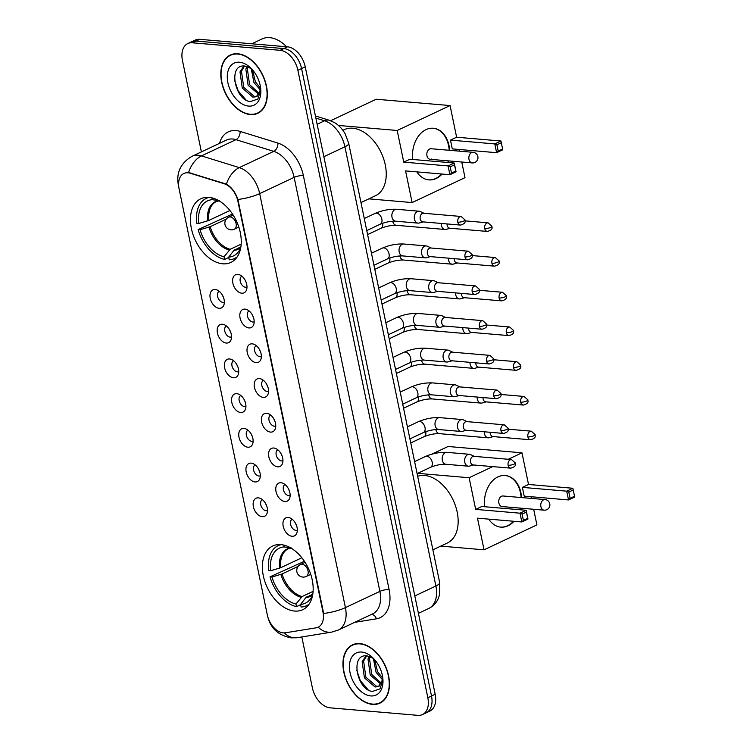 <?xml version="1.0" encoding="UTF-8"?>
<svg xmlns="http://www.w3.org/2000/svg" width="753" height="753" viewBox="0 0 753 753"><rect width="100%" height="100%" fill="white"/><g stroke="black" fill="none" stroke-linecap="round" stroke-linejoin="round"><path stroke-width="1.13" d="M222.728 263.804A35.212 22.684 -115.2 0 0 230.87 262.439A35.212 22.684 -115.2 0 0 238.71 226.738A35.212 22.684 -115.2 0 0 208.976 197.361A35.212 22.684 -115.2 0 0 200.835 198.736A35.212 22.684 -115.2 0 0 192.994 234.437A35.212 22.684 -115.2 0 0 222.728 263.804M294.649 611.06A35.212 22.684 -115.2 0 0 302.781 609.685A35.212 22.684 -115.2 0 0 310.622 573.984A35.212 22.684 -115.2 0 0 280.888 544.617A35.212 22.684 -115.2 0 0 272.746 545.991A35.212 22.684 -115.2 0 0 264.905 581.683A35.212 22.684 -115.2 0 0 294.649 611.06M288.192 517.471A9.968 6.419 64.8 0 1 289.406 517.716A9.968 6.419 64.8 0 1 296.738 533.275A9.968 6.419 64.8 0 1 292.089 536.277A9.968 6.419 64.8 0 1 283.213 526.281A9.968 6.419 64.8 0 1 288.192 517.471M292.239 519.278A5.977 3.85 -115.2 0 0 292.183 519.297A5.977 3.85 -115.2 0 0 290.856 525.359A5.977 3.85 -115.2 0 0 295.901 530.347A5.977 3.85 -115.2 0 0 297.284 530.121A5.977 3.85 -115.2 0 0 297.331 530.093M281.001 482.748A9.968 6.419 64.8 0 1 282.215 482.993A9.968 6.419 64.8 0 1 289.547 498.542A9.968 6.419 64.8 0 1 284.898 501.554A9.968 6.419 64.8 0 1 276.022 491.558A9.968 6.419 64.8 0 1 281.001 482.748M285.048 484.555A5.977 3.85 -115.2 0 0 284.992 484.574A5.977 3.85 -115.2 0 0 283.665 490.636A5.977 3.85 -115.2 0 0 288.71 495.625A5.977 3.85 -115.2 0 0 290.093 495.389A5.977 3.85 -115.2 0 0 290.14 495.37M273.81 448.026A9.968 6.419 64.8 0 1 275.024 448.261A9.968 6.419 64.8 0 1 282.356 463.82A9.968 6.419 64.8 0 1 277.706 466.832A9.968 6.419 64.8 0 1 268.83 456.836A9.968 6.419 64.8 0 1 273.81 448.026M277.857 449.823A5.977 3.85 -115.2 0 0 277.801 449.852A5.977 3.85 -115.2 0 0 276.473 455.913A5.977 3.85 -115.2 0 0 281.518 460.902A5.977 3.85 -115.2 0 0 282.902 460.667A5.977 3.85 -115.2 0 0 282.949 460.648M266.618 413.303A9.968 6.419 64.8 0 1 267.833 413.538A9.968 6.419 64.8 0 1 275.165 429.097A9.968 6.419 64.8 0 1 270.515 432.1A9.968 6.419 64.8 0 1 261.639 422.104A9.968 6.419 64.8 0 1 266.618 413.303M270.666 415.101A5.977 3.85 -115.2 0 0 270.609 415.129A5.977 3.85 -115.2 0 0 269.282 421.191A5.977 3.85 -115.2 0 0 274.327 426.179A5.977 3.85 -115.2 0 0 275.711 425.944A5.977 3.85 -115.2 0 0 275.758 425.916M259.427 378.571A9.968 6.419 64.8 0 1 260.642 378.815A9.968 6.419 64.8 0 1 267.974 394.374A9.968 6.419 64.8 0 1 263.324 397.377A9.968 6.419 64.8 0 1 254.448 387.381A9.968 6.419 64.8 0 1 259.427 378.571M263.475 380.378A5.977 3.85 -115.2 0 0 263.418 380.397A5.977 3.85 -115.2 0 0 262.091 386.458A5.977 3.85 -115.2 0 0 267.136 391.447A5.977 3.85 -115.2 0 0 268.52 391.221A5.977 3.85 -115.2 0 0 268.567 391.193M252.236 343.848A9.968 6.419 64.8 0 1 253.45 344.093A9.968 6.419 64.8 0 1 260.783 359.642A9.968 6.419 64.8 0 1 256.133 362.654A9.968 6.419 64.8 0 1 247.257 352.658A9.968 6.419 64.8 0 1 252.236 343.848M256.284 345.655A5.977 3.85 -115.2 0 0 256.227 345.674A5.977 3.85 -115.2 0 0 254.9 351.736A5.977 3.85 -115.2 0 0 259.945 356.724A5.977 3.85 -115.2 0 0 261.329 356.489A5.977 3.85 -115.2 0 0 261.376 356.47M245.045 309.125A9.968 6.419 64.8 0 1 246.259 309.361A9.968 6.419 64.8 0 1 253.592 324.92A9.968 6.419 64.8 0 1 248.942 327.931A9.968 6.419 64.8 0 1 240.066 317.935A9.968 6.419 64.8 0 1 245.045 309.125M249.092 310.923A5.977 3.85 -115.2 0 0 249.036 310.951A5.977 3.85 -115.2 0 0 247.709 317.013A5.977 3.85 -115.2 0 0 252.754 322.002A5.977 3.85 -115.2 0 0 254.138 321.766A5.977 3.85 -115.2 0 0 254.185 321.747M237.854 274.393A9.968 6.419 64.8 0 1 239.068 274.638A9.968 6.419 64.8 0 1 246.4 290.197A9.968 6.419 64.8 0 1 241.751 293.199A9.968 6.419 64.8 0 1 232.875 283.203A9.968 6.419 64.8 0 1 237.854 274.393M241.901 276.2A5.977 3.85 -115.2 0 0 241.845 276.229A5.977 3.85 -115.2 0 0 240.518 282.29A5.977 3.85 -115.2 0 0 245.563 287.269A5.977 3.85 -115.2 0 0 246.946 287.044A5.977 3.85 -115.2 0 0 246.993 287.015M258.364 497.865A9.968 6.419 64.8 0 1 259.578 498.11A9.968 6.419 64.8 0 1 266.92 513.668A9.968 6.419 64.8 0 1 262.26 516.671A9.968 6.419 64.8 0 1 253.385 506.675A9.968 6.419 64.8 0 1 258.364 497.865M262.411 499.672A5.977 3.85 -115.2 0 0 262.364 499.691A5.977 3.85 -115.2 0 0 261.027 505.752A5.977 3.85 -115.2 0 0 266.082 510.741A5.977 3.85 -115.2 0 0 267.456 510.506A5.977 3.85 -115.2 0 0 267.513 510.487M251.173 463.142A9.968 6.419 64.8 0 1 252.387 463.377A9.968 6.419 64.8 0 1 259.719 478.936A9.968 6.419 64.8 0 1 255.069 481.948A9.968 6.419 64.8 0 1 246.193 471.952A9.968 6.419 64.8 0 1 251.173 463.142M255.22 464.949A5.977 3.85 -115.2 0 0 255.173 464.968A5.977 3.85 -115.2 0 0 253.836 471.03A5.977 3.85 -115.2 0 0 258.891 476.018A5.977 3.85 -115.2 0 0 260.265 475.783A5.977 3.85 -115.2 0 0 260.322 475.764M243.981 428.419A9.968 6.419 64.8 0 1 245.196 428.655A9.968 6.419 64.8 0 1 252.528 444.214A9.968 6.419 64.8 0 1 247.878 447.216A9.968 6.419 64.8 0 1 239.002 437.229A9.968 6.419 64.8 0 1 243.981 428.419M248.029 430.217A5.977 3.85 -115.2 0 0 247.982 430.245A5.977 3.85 -115.2 0 0 246.645 436.307A5.977 3.85 -115.2 0 0 251.7 441.296A5.977 3.85 -115.2 0 0 253.074 441.06A5.977 3.85 -115.2 0 0 253.13 441.032M236.79 393.687A9.968 6.419 64.8 0 1 238.004 393.932A9.968 6.419 64.8 0 1 245.337 409.491A9.968 6.419 64.8 0 1 240.687 412.493A9.968 6.419 64.8 0 1 231.811 402.497A9.968 6.419 64.8 0 1 236.79 393.687M240.838 395.494A5.977 3.85 -115.2 0 0 240.791 395.513A5.977 3.85 -115.2 0 0 239.454 401.575A5.977 3.85 -115.2 0 0 244.509 406.564A5.977 3.85 -115.2 0 0 245.883 406.338A5.977 3.85 -115.2 0 0 245.939 406.309M229.599 358.965A9.968 6.419 64.8 0 1 230.813 359.209A9.968 6.419 64.8 0 1 238.146 374.768A9.968 6.419 64.8 0 1 233.496 377.771A9.968 6.419 64.8 0 1 224.62 367.775A9.968 6.419 64.8 0 1 229.599 358.965M233.646 360.772A5.977 3.85 -115.2 0 0 233.599 360.791A5.977 3.85 -115.2 0 0 232.263 366.852A5.977 3.85 -115.2 0 0 237.317 371.841A5.977 3.85 -115.2 0 0 238.692 371.606A5.977 3.85 -115.2 0 0 238.748 371.587M222.408 324.242A9.968 6.419 64.8 0 1 223.622 324.477A9.968 6.419 64.8 0 1 230.955 340.036A9.968 6.419 64.8 0 1 226.305 343.048A9.968 6.419 64.8 0 1 217.429 333.052A9.968 6.419 64.8 0 1 222.408 324.242M226.455 326.049A5.977 3.85 -115.2 0 0 226.408 326.068A5.977 3.85 -115.2 0 0 225.072 332.129A5.977 3.85 -115.2 0 0 230.126 337.118A5.977 3.85 -115.2 0 0 231.5 336.883A5.977 3.85 -115.2 0 0 231.557 336.864M215.217 289.519A9.968 6.419 64.8 0 1 216.431 289.754A9.968 6.419 64.8 0 1 223.763 305.313A9.968 6.419 64.8 0 1 219.114 308.316A9.968 6.419 64.8 0 1 210.238 298.32A9.968 6.419 64.8 0 1 215.217 289.519M219.264 291.317A5.977 3.85 -115.2 0 0 219.217 291.345A5.977 3.85 -115.2 0 0 217.881 297.407A5.977 3.85 -115.2 0 0 222.935 302.395A5.977 3.85 -115.2 0 0 224.309 302.16A5.977 3.85 -115.2 0 0 224.366 302.132M285.396 632.793A17.94 11.559 64.8 0 1 283.288 632.868A17.94 11.559 64.8 0 1 267.315 614.872L179.045 188.645A17.94 11.559 64.8 0 1 183.864 173.491A17.94 11.559 64.8 0 1 190.227 173.228L224.149 183.732A17.94 11.559 64.8 0 1 237.91 201.286L322.971 612.038A17.94 11.559 64.8 0 1 318.152 627.202A17.94 11.559 64.8 0 1 316.119 627.823L285.396 632.793M223.406 297.2A5.977 3.85 64.8 0 1 222.464 295.195M230.597 331.922A5.977 3.85 64.8 0 1 229.656 329.918M237.788 366.655A5.977 3.85 64.8 0 1 236.847 364.64M244.979 401.377A5.977 3.85 64.8 0 1 244.038 399.372M252.17 436.1A5.977 3.85 64.8 0 1 251.229 434.095M259.361 470.823A5.977 3.85 64.8 0 1 258.42 468.818M266.553 505.555A5.977 3.85 64.8 0 1 265.611 503.541M246.043 282.083A5.977 3.85 64.8 0 1 245.101 280.078M253.234 316.806A5.977 3.85 64.8 0 1 252.293 314.801M260.425 351.529A5.977 3.85 64.8 0 1 259.484 349.524M267.616 386.261A5.977 3.85 64.8 0 1 266.675 384.256M274.807 420.983A5.977 3.85 64.8 0 1 273.866 418.979M281.999 455.706A5.977 3.85 64.8 0 1 281.057 453.701M289.19 490.429A5.977 3.85 64.8 0 1 288.248 488.424M296.381 525.161A5.977 3.85 64.8 0 1 295.44 523.156M372.5 704.384A32.219 20.755 -115.2 0 0 379.945 703.133A32.219 20.755 -115.2 0 0 387.127 670.462A32.219 20.755 -115.2 0 0 359.915 643.589A32.219 20.755 -115.2 0 0 352.47 644.841A32.219 20.755 -115.2 0 0 345.288 677.512A32.219 20.755 -115.2 0 0 372.5 704.384M380.792 702.37A32.219 20.755 -115.2 0 0 381.724 702.125M250.354 114.56A32.219 20.755 -115.2 0 0 257.799 113.308A32.219 20.755 -115.2 0 0 264.981 80.637A32.219 20.755 -115.2 0 0 237.76 53.764A32.219 20.755 -115.2 0 0 230.314 55.016A32.219 20.755 -115.2 0 0 223.142 87.687A32.219 20.755 -115.2 0 0 250.354 114.56M258.646 112.536A32.219 20.755 -115.2 0 0 259.569 112.301M301.831 636.944L312.373 687.847A19.936 12.839 -115.2 0 0 330.125 707.839L417.868 715.35A19.936 12.839 -115.2 0 0 422.471 714.578L429.822 711.105A19.936 12.839 -115.2 0 0 435.178 694.266L305.247 66.829A19.936 12.839 -115.2 0 0 287.495 46.837L199.752 39.325L196.081 41.067A19.936 12.839 -115.2 0 0 191.469 41.839A19.936 12.839 -115.2 0 1 196.081 41.067L283.815 48.578L196.081 41.067L192.401 42.799A19.936 12.839 -115.2 0 0 187.798 43.57A19.936 12.839 -115.2 0 0 182.442 60.419L201.39 151.899M305.247 66.829L301.567 68.561A19.936 12.839 -115.2 0 0 283.815 48.578A19.936 12.839 -115.2 0 1 301.567 68.561L431.507 695.998L301.567 68.561L297.887 70.293A19.936 12.839 -115.2 0 0 280.144 50.31L192.401 42.799M426.151 712.837A19.936 12.839 -115.2 0 0 431.507 695.998A19.936 12.839 -115.2 0 1 426.151 712.837M219.528 143.343A33.217 21.395 64.8 0 1 235.981 130.57A33.217 21.395 64.8 0 1 240.085 131.389A6.645 4.377 107.2 0 1 235.971 139.663L201.493 155.909A23.258 15.324 -72.8 0 0 188.589 172.531L226.427 184.108C231.566 187.196 235.397 192.316 237.929 199.46L323.668 613.46A23.258 6.231 168.3 0 0 345.411 607.615A26.571 17.121 64.8 0 1 338.266 630.073L372.744 613.817A26.571 17.121 -115.2 0 0 379.889 591.369L294.15 177.36A26.571 17.121 -115.2 0 0 273.772 151.362L235.971 139.663A26.571 17.121 -115.2 0 0 232.677 139.004A26.571 17.121 -115.2 0 0 226.54 140.039L192.062 156.295A26.571 17.121 64.8 0 1 198.208 155.259A26.571 17.121 64.8 0 1 201.493 155.909L239.294 167.618A26.571 17.121 64.8 0 1 259.672 193.615L345.411 607.615L379.889 591.369A6.645 1.779 168.3 0 1 389.103 589.59A33.217 21.395 64.8 0 1 376.415 618.825L354.682 622.336M422.471 714.578A19.936 12.839 -115.2 0 0 427.826 697.73L297.887 70.293M232.225 54.291A32.219 20.755 -115.2 0 0 231.453 54.847M354.371 644.116A32.219 20.755 -115.2 0 0 353.599 644.672M199.752 39.325A19.936 12.839 -115.2 0 0 195.149 40.107L187.798 43.57M359.972 643.9A31.89 20.538 -115.2 0 0 352.611 645.142A31.89 20.538 -115.2 0 0 345.505 677.474A31.89 20.538 -115.2 0 0 372.434 704.074A31.89 20.538 -115.2 0 0 379.804 702.831A31.89 20.538 -115.2 0 0 386.91 670.499A31.89 20.538 -115.2 0 0 359.972 643.9M381.084 684.279L370.26 675.102L367.991 658.979L369.074 656.296M382.797 677.992L382.58 679.733A16.613 10.702 -115.2 0 0 382.778 677.822M373.789 658.762A16.613 10.702 -115.2 0 0 373.168 658.31L367.2 655.901C349.543 653.237 356.969 690.416 372.519 691.395L379.992 688.882L382.919 679.771M382.58 679.733L378.58 686.51L375.069 687.009L364.424 677.86L362.155 661.727L366.062 655.835M379.286 686.115L376.528 686.322L365.883 677.173L363.614 661.04L366.655 655.854M382.562 679.846L376.095 672.354L373.366 658.451M382.75 678.218L377.554 671.667L374.665 659.732M381.564 683.423L371.718 674.415L369.45 658.291L370.034 656.635M370.749 695.923A23.258 14.975 -115.2 0 0 382.966 679.95A23.258 14.975 -115.2 0 0 372.264 657.265A23.258 14.975 -115.2 0 0 361.666 652.051A23.258 14.975 -115.2 0 0 350.041 672.598A23.258 14.975 -115.2 0 0 370.749 695.923M368.029 689.654L360.292 680.637L356.715 670.095M237.826 54.075A31.89 20.538 -115.2 0 0 230.456 55.317A31.89 20.538 -115.2 0 0 223.359 87.649A31.89 20.538 -115.2 0 0 250.288 114.249A31.89 20.538 -115.2 0 0 257.658 113.006A31.89 20.538 -115.2 0 0 264.764 80.675A31.89 20.538 -115.2 0 0 237.826 54.075M286.611 46.761A33.217 21.395 -115.2 0 0 269.743 37.65A33.217 21.395 -115.2 0 0 262.072 38.94L251.803 43.787M258.938 94.445L248.114 85.277L245.845 69.154L246.928 66.471M260.651 88.167L260.425 89.908A16.613 10.702 -115.2 0 0 260.632 87.997M251.643 68.937A16.613 10.702 -115.2 0 0 251.022 68.485L245.054 66.076C227.397 63.412 234.823 100.591 250.373 101.57L257.846 99.057L260.773 89.946M260.425 89.908L256.434 96.685L252.923 97.184L242.278 88.035L240 71.902L243.916 66.01M257.14 96.29L254.382 96.497L243.737 87.339L241.459 71.215L244.509 66.029M260.416 90.021L253.949 82.529L251.22 68.627M260.604 88.393L255.408 81.842L252.519 69.897M259.418 93.598L249.572 84.59L247.304 68.467L247.888 66.801M248.603 106.098A23.258 14.975 -115.2 0 0 260.82 90.125A23.258 14.975 -115.2 0 0 250.118 67.441A23.258 14.975 -115.2 0 0 239.52 62.226A23.258 14.975 -115.2 0 0 227.895 82.774A23.258 14.975 -115.2 0 0 248.603 106.098M245.883 99.829L238.146 90.812L234.569 80.27M312.815 594.061L305.822 597.684L300.579 604.405A30.431 19.597 -115.2 0 0 311.253 597.703A30.431 19.597 -115.2 0 0 312.702 594.729M300.645 604.706L296.513 606.654A33.217 21.395 -115.2 0 1 270.035 576.836L304.4 561.286M432.881 549.822L447.367 542.998A36.539 23.541 -115.2 0 0 455.509 505.95A36.539 23.541 -115.2 0 0 424.645 475.463A36.539 23.541 -115.2 0 0 417.651 476.291M281.076 544.635A33.217 21.395 -115.2 0 0 278.196 545.624A33.217 21.395 -115.2 0 0 268.736 570.567L270.685 570.736L280.775 567.696L301.831 557.766M300.579 604.405L301.125 607.05A33.217 21.395 -115.2 0 0 306.527 605.713A33.217 21.395 -115.2 0 0 309.125 604.122M283.759 545.078L284.145 546.932A30.431 19.597 -115.2 0 0 270.685 570.736M290.611 547.855A30.431 19.597 -115.2 0 0 288.766 547.327L288.653 546.829M290.987 547.958L284.145 546.932M270.035 576.836L271.984 577.005A30.431 19.597 -115.2 0 0 295.967 604.01L296.513 606.654M298.16 566.378L282.074 573.955L271.984 577.005M295.967 604.01L302.113 596.536L313.107 591.35M484.603 506.722A25.913 18.561 -85.1 0 1 505.216 475.501A25.913 18.561 -85.1 0 1 520.935 492.867A25.913 18.561 -85.1 0 1 521.565 497.573M431.789 454.172L448.091 446.491L521.98 452.817L528.531 484.471L572.864 488.264L574.68 497.036L568.524 499.945L524.192 496.142L522.375 487.37L566.708 491.163L572.864 488.264L574.68 497.036M531.072 496.735L531.42 498.411M533.67 509.273L536.908 524.897L484.038 549.822L440.75 546.113M528.531 484.471L522.375 487.37M520.662 508.162A25.913 18.561 -85.1 0 1 520.238 509.772M513.998 521.292A25.913 18.561 -85.1 0 1 500.801 527.128A25.913 18.561 -85.1 0 1 488.791 519.128M521.98 452.817L508.275 459.274M492.707 466.615L469.119 477.731L475.67 509.386L481.826 506.487L526.159 510.28L527.975 519.052L521.82 521.961L520.003 513.188L475.67 509.386M522.102 514.083L526.422 512.049L526.159 510.28L520.003 513.188L522.102 514.083L523.401 520.351L521.82 521.961L477.487 518.168L484.038 549.822M417.727 473.336L469.119 477.731M574.426 496.293L570.106 498.335L568.524 499.945L566.708 491.163L568.807 492.067L570.106 498.335M573.127 490.024L568.807 492.067M523.401 520.351L527.721 518.318L526.422 512.049M527.975 519.052L527.721 518.318M502.091 506.571L544.118 510.167A5.318 3.812 -85.1 0 1 540.899 506.609A5.318 3.812 -85.1 0 1 543.534 499.86A5.318 3.812 -85.1 0 1 545.021 499.578L503.004 495.982A5.318 3.812 94.9 0 0 501.507 496.265A5.318 3.812 94.9 0 0 498.74 501.997A5.318 3.812 94.9 0 0 502.091 506.571A5.318 3.812 94.9 0 0 503.588 506.289M504.99 475.482A25.913 18.561 -85.1 0 1 521.104 497.526M520.201 508.124A25.913 18.561 -85.1 0 1 519.777 509.734M513.537 521.245A25.913 18.561 -85.1 0 1 507.607 525.726A25.913 18.561 -85.1 0 1 500.566 527.109M240.904 246.815L233.91 250.429L228.667 257.149A30.431 19.597 -115.2 0 0 239.341 250.448A30.431 19.597 -115.2 0 0 240.791 247.473M228.733 257.46L224.601 259.409A33.217 21.395 -115.2 0 1 198.124 229.59L232.489 214.031M360.969 202.576L375.455 195.742A36.539 23.541 -115.2 0 0 383.597 158.695A36.539 23.541 -115.2 0 0 352.733 128.217A36.539 23.541 -115.2 0 0 344.29 129.638L342.879 130.297M209.165 197.38A33.217 21.395 -115.2 0 0 206.284 198.368A33.217 21.395 -115.2 0 0 196.825 223.321L198.773 223.481L208.863 220.441L229.919 210.511M228.667 257.149L229.213 259.804A33.217 21.395 -115.2 0 0 234.616 258.467A33.217 21.395 -115.2 0 0 237.214 256.877M211.847 197.832L212.233 199.686A30.431 19.597 -115.2 0 0 198.773 223.481M218.699 200.599A30.431 19.597 -115.2 0 0 216.845 200.082L216.742 199.573M219.076 200.703L212.233 199.686M198.124 229.59L200.072 229.75A30.431 19.597 -115.2 0 0 224.046 256.754L224.601 259.409M226.248 219.123L210.162 226.709L200.072 229.75M224.046 256.754L230.202 249.281L241.195 244.104M412.691 159.467A25.913 18.561 -85.1 0 1 433.304 128.245A25.913 18.561 -85.1 0 1 449.023 145.611A25.913 18.561 -85.1 0 1 449.654 150.318M330.633 120.715L376.18 99.236L450.068 105.561L456.619 137.215L500.952 141.009L502.769 149.791L496.613 152.69L452.28 148.896L450.463 140.124L494.796 143.917L500.952 141.009L502.769 149.791M459.161 149.48L459.509 151.165M461.758 162.027L464.996 177.642L412.126 202.566L368.838 198.858M456.619 137.215L450.463 140.124M448.75 160.907A25.913 18.561 -85.1 0 1 448.327 162.526M442.086 174.037A25.913 18.561 -85.1 0 1 428.89 179.882A25.913 18.561 -85.1 0 1 416.88 171.882M450.068 105.561L397.198 130.485L403.759 162.14L409.914 159.231L454.247 163.024L456.064 171.806L449.908 174.705L448.091 165.933L403.759 162.14M450.19 166.827L454.511 164.794L454.247 163.024L448.091 165.933L450.19 166.827L451.489 173.096L449.908 174.705L405.575 170.912L412.126 202.566M338.445 125.45L397.198 130.485M502.515 149.047L498.194 151.08L496.613 152.69L494.796 143.917L496.895 144.811L498.194 151.08M501.216 142.778L496.895 144.811M451.489 173.096L455.81 171.063L454.511 164.794M456.064 171.806L455.81 171.063M430.179 159.316L472.206 162.921A5.318 3.812 -85.1 0 1 468.978 159.354A5.318 3.812 -85.1 0 1 471.623 152.605A5.318 3.812 -85.1 0 1 473.11 152.322L431.093 148.727A5.318 3.812 94.9 0 0 429.596 149.009A5.318 3.812 94.9 0 0 426.829 154.742A5.318 3.812 94.9 0 0 430.179 159.316A5.318 3.812 94.9 0 0 431.676 159.043M433.079 128.226A25.913 18.561 -85.1 0 1 449.193 150.28M448.289 160.869A25.913 18.561 -85.1 0 1 447.866 162.479M441.625 173.999A25.913 18.561 -85.1 0 1 435.695 178.47A25.913 18.561 -85.1 0 1 428.655 179.863M484.386 431.789A5.977 4.283 94.9 0 0 484.537 433.822A5.977 4.283 94.9 0 0 488.16 437.832A5.977 4.283 94.9 0 0 489.281 437.719L493.328 436.599M490.194 432.288A4.32 3.097 94.9 0 0 490.307 433.672A4.32 3.097 94.9 0 0 492.923 436.571L530.517 439.79C537.294 437.935 534.63 435.215 535.11 434.603A4.32 1.158 -11.7 0 1 533.886 435.742A4.32 1.158 168.3 0 1 527.891 436.891A4.32 3.097 94.9 0 0 530.517 439.79M477.195 397.066A5.977 4.283 94.9 0 0 477.346 399.09A5.977 4.283 94.9 0 0 480.969 403.1A5.977 4.283 94.9 0 0 482.089 402.996L486.137 401.876M483.002 397.565A4.32 3.097 94.9 0 0 483.115 398.949A4.32 3.097 94.9 0 0 485.732 401.838L523.326 405.058C530.103 403.203 527.439 400.492 527.919 399.881A4.32 1.158 -11.7 0 1 526.695 401.01A4.32 1.158 168.3 0 1 520.7 402.168A4.32 3.097 94.9 0 0 523.326 405.058M470.004 362.344A5.977 4.283 94.9 0 0 470.154 364.367A5.977 4.283 94.9 0 0 473.778 368.377A5.977 4.283 94.9 0 0 474.898 368.273L478.946 367.153M475.811 362.833A4.32 3.097 94.9 0 0 475.924 364.226A4.32 3.097 94.9 0 0 478.541 367.116L516.134 370.335C522.911 368.481 520.248 365.77 520.728 365.158A4.32 1.158 -11.7 0 1 519.504 366.287A4.32 1.158 168.3 0 1 513.508 367.445A4.32 3.097 94.9 0 0 516.134 370.335M462.813 327.611A5.977 4.283 94.9 0 0 462.963 329.645A5.977 4.283 94.9 0 0 466.587 333.654A5.977 4.283 94.9 0 0 467.707 333.541L471.755 332.431M468.62 328.11A4.32 3.097 94.9 0 0 468.733 329.494A4.32 3.097 94.9 0 0 471.35 332.393L508.943 335.612C515.72 333.758 513.057 331.047 513.537 330.435A4.32 1.158 -11.7 0 1 512.313 331.565A4.32 1.158 168.3 0 1 506.317 332.713A4.32 3.097 94.9 0 0 508.943 335.612M455.621 292.889A5.977 4.283 94.9 0 0 455.772 294.922A5.977 4.283 94.9 0 0 459.396 298.922A5.977 4.283 94.9 0 0 460.516 298.819L464.563 297.699M461.429 293.388A4.32 3.097 94.9 0 0 461.542 294.771A4.32 3.097 94.9 0 0 464.159 297.67L501.752 300.88C508.529 299.035 505.865 296.315 506.345 295.703A4.32 1.158 -11.7 0 1 505.122 296.842A4.32 1.158 168.3 0 1 499.126 297.99A4.32 3.097 94.9 0 0 501.752 300.88M448.43 258.166A5.977 4.283 94.9 0 0 448.581 260.19A5.977 4.283 94.9 0 0 452.205 264.199A5.977 4.283 94.9 0 0 453.325 264.096L457.372 262.976M454.238 258.665A4.32 3.097 94.9 0 0 454.351 260.049A4.32 3.097 94.9 0 0 456.967 262.938L494.561 266.157C501.338 264.303 498.674 261.592 499.154 260.98A4.32 1.158 -11.7 0 1 497.931 262.11A4.32 1.158 168.3 0 1 491.935 263.268A4.32 3.097 94.9 0 0 494.561 266.157M441.239 223.443A5.977 4.283 94.9 0 0 441.39 225.467A5.977 4.283 94.9 0 0 445.014 229.477A5.977 4.283 94.9 0 0 446.134 229.373L450.181 228.253M447.047 223.933A4.32 3.097 94.9 0 0 447.16 225.326A4.32 3.097 94.9 0 0 449.776 228.215L487.37 231.435C494.147 229.58 491.483 226.869 491.963 226.258A4.32 1.158 -11.7 0 1 490.74 227.387A4.32 1.158 168.3 0 1 484.744 228.536A4.32 3.097 94.9 0 0 487.37 231.435M474.305 456.365L470.503 454.577A5.977 4.283 94.9 0 0 469.43 454.285A5.977 4.283 94.9 0 0 467.754 454.596A5.977 4.283 94.9 0 0 464.78 462.191A5.977 4.283 94.9 0 0 468.404 466.201A5.977 4.283 94.9 0 0 469.524 466.088L473.571 464.978M508.134 465.26A4.32 3.097 94.9 0 1 511.494 459.546L473.901 456.337A4.32 3.097 94.9 0 0 472.696 456.563A4.32 3.097 94.9 0 0 470.55 462.041A4.32 3.097 94.9 0 0 473.166 464.94L510.76 468.159C517.537 466.305 514.873 463.594 515.353 462.982A4.32 1.158 -11.7 0 1 514.13 464.112A4.32 1.158 168.3 0 1 508.134 465.26A4.32 3.097 94.9 0 0 510.76 468.159M467.114 421.642L463.311 419.854A5.977 4.283 94.9 0 0 462.238 419.562A5.977 4.283 94.9 0 0 460.554 419.873A5.977 4.283 94.9 0 0 457.589 427.469A5.977 4.283 94.9 0 0 461.213 431.469A5.977 4.283 94.9 0 0 462.333 431.365L466.38 430.245M500.943 430.537A4.32 3.097 94.9 0 1 504.303 424.824L466.709 421.605A4.32 3.097 94.9 0 0 465.505 421.84A4.32 3.097 94.9 0 0 463.359 427.318A4.32 3.097 94.9 0 0 465.975 430.217L503.569 433.436C510.346 431.582 507.682 428.862 508.162 428.25A4.32 1.158 -11.7 0 1 506.938 429.389A4.32 1.158 168.3 0 1 500.943 430.537A4.32 3.097 94.9 0 0 503.569 433.436M459.923 386.92L456.12 385.122A5.977 4.283 94.9 0 0 455.047 384.83A5.977 4.283 94.9 0 0 453.362 385.15A5.977 4.283 94.9 0 0 450.398 392.737A5.977 4.283 94.9 0 0 454.021 396.746A5.977 4.283 94.9 0 0 455.141 396.643L459.189 395.523M493.752 395.814A4.32 3.097 94.9 0 1 497.112 390.101L459.518 386.882A4.32 3.097 94.9 0 0 458.313 387.108A4.32 3.097 94.9 0 0 456.167 392.595A4.32 3.097 94.9 0 0 458.784 395.485L496.378 398.704C503.155 396.85 500.491 394.139 500.971 393.527A4.32 1.158 -11.7 0 1 499.747 394.657A4.32 1.158 168.3 0 1 493.752 395.814A4.32 3.097 94.9 0 0 496.378 398.704M452.732 352.197L448.929 350.399A5.977 4.283 94.9 0 0 447.856 350.107A5.977 4.283 94.9 0 0 446.171 350.427A5.977 4.283 94.9 0 0 443.206 358.014A5.977 4.283 94.9 0 0 446.83 362.024A5.977 4.283 94.9 0 0 447.95 361.92L451.998 360.8M486.56 361.092A4.32 3.097 94.9 0 1 489.921 355.378L452.327 352.159A4.32 3.097 94.9 0 0 451.122 352.385A4.32 3.097 94.9 0 0 448.976 357.873A4.32 3.097 94.9 0 0 451.593 360.762L489.186 363.981C495.963 362.127 493.3 359.416 493.78 358.805A4.32 1.158 -11.7 0 1 492.556 359.934A4.32 1.158 168.3 0 1 486.56 361.092A4.32 3.097 94.9 0 0 489.186 363.981M445.541 317.465L441.738 315.676A5.977 4.283 94.9 0 0 440.665 315.385A5.977 4.283 94.9 0 0 438.98 315.695A5.977 4.283 94.9 0 0 436.015 323.291A5.977 4.283 94.9 0 0 439.639 327.301A5.977 4.283 94.9 0 0 440.759 327.188L444.807 326.077M479.369 326.36A4.32 3.097 94.9 0 1 482.729 320.646L445.136 317.437A4.32 3.097 94.9 0 0 443.931 317.662A4.32 3.097 94.9 0 0 441.785 323.141A4.32 3.097 94.9 0 0 444.402 326.04L481.995 329.259C488.772 327.404 486.109 324.694 486.589 324.082A4.32 1.158 -11.7 0 1 485.365 325.211A4.32 1.158 168.3 0 1 479.369 326.36A4.32 3.097 94.9 0 0 481.995 329.259M438.35 282.742L434.547 280.954A5.977 4.283 94.9 0 0 433.474 280.662A5.977 4.283 94.9 0 0 431.789 280.973A5.977 4.283 94.9 0 0 428.824 288.568A5.977 4.283 94.9 0 0 432.448 292.569A5.977 4.283 94.9 0 0 433.568 292.465L437.615 291.345M472.178 291.637A4.32 3.097 94.9 0 1 475.538 285.924L437.945 282.704A4.32 3.097 94.9 0 0 436.74 282.94A4.32 3.097 94.9 0 0 434.594 288.418A4.32 3.097 94.9 0 0 437.211 291.317L474.804 294.527C481.581 292.682 478.917 289.961 479.397 289.35A4.32 1.158 -11.7 0 1 478.174 290.489A4.32 1.158 168.3 0 1 472.178 291.637A4.32 3.097 94.9 0 0 474.804 294.527M431.158 248.019L427.356 246.222A5.977 4.283 94.9 0 0 426.283 245.93A5.977 4.283 94.9 0 0 424.598 246.25A5.977 4.283 94.9 0 0 421.633 253.836A5.977 4.283 94.9 0 0 425.257 257.846A5.977 4.283 94.9 0 0 426.377 257.742L430.424 256.622M464.987 256.914A4.32 3.097 94.9 0 1 468.347 251.201L430.754 247.982A4.32 3.097 94.9 0 0 429.549 248.208A4.32 3.097 94.9 0 0 427.403 253.695A4.32 3.097 94.9 0 0 430.019 256.585L467.613 259.804C474.39 257.95 471.726 255.239 472.206 254.627A4.32 1.158 -11.7 0 1 470.983 255.756A4.32 1.158 168.3 0 1 464.987 256.914A4.32 3.097 94.9 0 0 467.613 259.804M423.967 213.287L420.165 211.499A5.977 4.283 94.9 0 0 419.092 211.207A5.977 4.283 94.9 0 0 417.407 211.527A5.977 4.283 94.9 0 0 414.442 219.114A5.977 4.283 94.9 0 0 418.066 223.123A5.977 4.283 94.9 0 0 419.186 223.02L423.233 221.9M457.796 222.182A4.32 3.097 94.9 0 1 461.156 216.478L423.562 213.259A4.32 3.097 94.9 0 0 422.358 213.485A4.32 3.097 94.9 0 0 420.212 218.972A4.32 3.097 94.9 0 0 422.828 221.862L460.422 225.081C467.199 223.227 464.535 220.516 465.015 219.904A4.32 1.158 -11.7 0 1 463.792 221.034A4.32 1.158 168.3 0 1 457.796 222.182A4.32 3.097 94.9 0 0 460.422 225.081M224.149 183.732L224.818 183.421M190.227 173.228L190.895 172.917M267.626 616.095C270.421 628.237 278.337 635.504 291.364 637.876L297.454 637.65A23.258 17.488 -99.2 0 1 284.154 632.896M178.612 185.511A23.258 6.231 168.3 0 1 178.32 184.852L178.762 186.989M237.929 199.46A23.258 6.231 -11.7 0 0 259.672 193.615L294.15 177.36A6.645 1.779 168.3 0 1 303.365 175.59L389.103 589.59M226.427 184.108A23.258 15.324 -72.8 0 1 239.294 167.618L273.772 151.362A6.645 4.377 107.2 0 0 277.895 143.089A33.217 21.395 64.8 0 1 303.365 175.59M297.454 637.65L331.687 632.115A23.258 17.488 -99.2 0 1 318.199 627.174M240.085 131.389L277.895 143.089M427.826 697.73L435.178 694.266M280.144 50.31L287.495 46.837M376.415 618.825A6.645 4.998 80.8 0 0 371.54 614.392M439.658 582.53A13.29 3.558 168.3 0 1 435.883 586.013L344.921 146.788A26.571 17.121 -115.2 0 0 324.543 120.781A13.29 8.754 -72.8 0 1 329.428 120.301L334.925 122.833C339.236 125.591 342.681 129.328 345.26 134.034L348.695 143.296L439.658 582.53L439.63 594.475L438.35 598.371C436.345 602.946 433.144 606.316 428.739 608.471A26.571 17.121 -115.2 0 0 435.883 586.013L414.818 595.943M315.865 118.099L324.543 120.781L317.145 124.273M348.695 143.296A13.29 3.558 168.3 0 1 344.921 146.788L323.856 156.709M306.735 596.931A26.044 16.773 -115.2 0 0 310.481 595.924L312.768 594.381M290.818 547.977A26.355 16.98 -115.2 0 0 279.589 568.129M305.822 597.684A26.355 16.98 -115.2 0 0 312.749 594.484M291.402 547.968L288.277 548.805A26.044 16.773 -115.2 0 0 280.775 567.696M280.878 574.398A26.355 16.98 -115.2 0 0 301.209 597.289M282.074 573.955A26.044 16.773 -115.2 0 0 302.113 596.536M306.226 576.478A6.645 6.645 0 0 1 296.889 571.819A6.645 6.645 0 0 1 300.56 564.458A6.645 4.283 64.8 0 1 302.094 564.204A6.645 4.283 64.8 0 1 308.015 570.868A6.645 4.283 64.8 0 1 306.226 576.478L310.744 574.351M234.823 249.676A26.044 16.773 -115.2 0 0 238.569 248.669L240.847 247.135M218.907 200.722A26.355 16.98 -115.2 0 0 207.668 220.883M233.91 250.429A26.355 16.98 -115.2 0 0 240.838 247.229M219.481 200.712L216.356 201.55A26.044 16.773 -115.2 0 0 208.863 220.441M208.967 227.152A26.355 16.98 -115.2 0 0 229.298 250.034M210.162 226.709A26.044 16.773 -115.2 0 0 230.202 249.281M234.315 229.223A6.645 6.645 0 0 1 224.978 224.563A6.645 6.645 0 0 1 228.648 217.212A6.645 4.283 64.8 0 1 230.183 216.949A6.645 4.283 64.8 0 1 236.103 223.613A6.645 4.283 64.8 0 1 234.315 229.223L238.833 227.095M435.846 429.558A5.977 4.283 94.9 0 0 435.865 429.652A5.977 4.283 94.9 0 0 435.949 430.001A5.977 4.283 94.9 0 0 439.488 433.662C434.49 433.53 429.37 434.528 424.118 436.655A5.977 3.85 64.8 0 0 425.793 431.958A5.977 3.85 64.8 0 0 425.727 431.61M508.256 429.21L531.251 431.177A4.32 3.097 94.9 0 0 527.891 436.891M428.655 394.836A5.977 4.283 94.9 0 0 428.673 394.93A5.977 4.283 94.9 0 0 428.758 395.278A5.977 4.283 94.9 0 0 432.297 398.939C427.299 398.798 422.179 399.796 416.927 401.933A5.977 3.85 64.8 0 0 418.602 397.226A5.977 3.85 64.8 0 0 418.536 396.887M501.065 394.487L524.06 396.454A4.32 3.097 94.9 0 0 520.7 402.168M421.464 360.113A5.977 4.283 94.9 0 0 421.482 360.207A5.977 4.283 94.9 0 0 421.567 360.555A5.977 4.283 94.9 0 0 425.106 364.207C420.108 364.076 414.988 365.073 409.736 367.2A5.977 3.85 64.8 0 0 411.411 362.504A5.977 3.85 64.8 0 0 411.345 362.165M493.874 359.765L516.869 361.732A4.32 3.097 94.9 0 0 513.508 367.445M414.272 325.381A5.977 4.283 94.9 0 0 414.291 325.475A5.977 4.283 94.9 0 0 414.376 325.833A5.977 4.283 94.9 0 0 417.915 329.485C412.917 329.353 407.797 330.351 402.544 332.478A5.977 3.85 64.8 0 0 404.22 327.781A5.977 3.85 64.8 0 0 404.154 327.442M486.683 325.032L509.677 327A4.32 3.097 94.9 0 0 506.317 332.713M407.081 290.658A5.977 4.283 94.9 0 0 407.1 290.752A5.977 4.283 94.9 0 0 407.185 291.1A5.977 4.283 94.9 0 0 410.724 294.762C405.726 294.63 400.605 295.628 395.353 297.755A5.977 3.85 64.8 0 0 397.029 293.058A5.977 3.85 64.8 0 0 396.963 292.71M479.492 290.31L502.486 292.277A4.32 3.097 94.9 0 0 499.126 297.99M399.89 255.935A5.977 4.283 94.9 0 0 399.909 256.029A5.977 4.283 94.9 0 0 399.994 256.378A5.977 4.283 94.9 0 0 403.533 260.039C398.535 259.898 393.414 260.896 388.162 263.032A5.977 3.85 64.8 0 0 389.838 258.326A5.977 3.85 64.8 0 0 389.772 257.987M472.3 255.587L495.295 257.554A4.32 3.097 94.9 0 0 491.935 263.268M392.699 221.213A5.977 4.283 94.9 0 0 392.718 221.307A5.977 4.283 94.9 0 0 392.802 221.655A5.977 4.283 94.9 0 0 396.342 225.307C391.344 225.175 386.223 226.173 380.971 228.3A5.977 3.85 64.8 0 0 382.646 223.603A5.977 3.85 64.8 0 0 382.58 223.264M465.109 220.864L488.104 222.832A4.32 3.097 94.9 0 0 484.744 228.536M414.611 461.589L425.492 456.459A5.977 3.85 64.8 0 1 426.876 456.224A5.977 3.85 64.8 0 1 432.269 462.568A5.977 3.85 64.8 0 1 430.594 467.274C435.846 465.138 440.966 464.14 445.964 464.281L468.404 466.201M469.43 454.285L446.981 452.365A5.977 4.283 94.9 0 0 442.34 460.271A5.977 4.283 94.9 0 0 442.416 460.62A5.977 4.283 94.9 0 0 445.964 464.281M407.42 426.857L418.301 421.727A5.977 3.85 64.8 0 1 419.685 421.501A5.977 3.85 64.8 0 1 425.078 427.845A5.977 3.85 64.8 0 1 423.402 432.542C428.655 430.415 433.775 429.417 438.773 429.549L461.213 431.469M462.238 419.562L439.79 417.633A5.977 4.283 94.9 0 0 435.149 425.549A5.977 4.283 94.9 0 0 435.225 425.897A5.977 4.283 94.9 0 0 438.773 429.549M400.229 392.134L411.11 387.004A5.977 3.85 64.8 0 1 412.493 386.769A5.977 3.85 64.8 0 1 417.887 393.122A5.977 3.85 64.8 0 1 416.211 397.819C421.464 395.692 426.584 394.694 431.582 394.826L454.021 396.746M455.047 384.83L432.599 382.91A5.977 4.283 94.9 0 0 427.958 390.816A5.977 4.283 94.9 0 0 428.033 391.174A5.977 4.283 94.9 0 0 431.582 394.826M393.038 357.411L403.919 352.282A5.977 3.85 64.8 0 1 405.302 352.046A5.977 3.85 64.8 0 1 410.696 358.4A5.977 3.85 64.8 0 1 409.02 363.097C414.272 360.969 419.393 359.972 424.391 360.103L446.83 362.024M447.856 350.107L425.407 348.187A5.977 4.283 94.9 0 0 420.767 356.094A5.977 4.283 94.9 0 0 420.842 356.442A5.977 4.283 94.9 0 0 424.391 360.103M385.847 322.689L396.727 317.55A5.977 3.85 64.8 0 1 398.111 317.324A5.977 3.85 64.8 0 1 403.504 323.668A5.977 3.85 64.8 0 1 401.829 328.374C407.081 326.237 412.202 325.24 417.2 325.381L439.639 327.301M440.665 315.385L418.216 313.464A5.977 4.283 94.9 0 0 413.576 321.371A5.977 4.283 94.9 0 0 413.651 321.719A5.977 4.283 94.9 0 0 417.2 325.381M378.655 287.957L389.536 282.827A5.977 3.85 64.8 0 1 390.92 282.601A5.977 3.85 64.8 0 1 396.313 288.945A5.977 3.85 64.8 0 1 394.638 293.642C399.89 291.515 405.01 290.517 410.009 290.649L432.448 292.569M433.474 280.662L411.025 278.732A5.977 4.283 94.9 0 0 406.385 286.648A5.977 4.283 94.9 0 0 406.46 286.997A5.977 4.283 94.9 0 0 410.009 290.649M371.464 253.234L382.345 248.104A5.977 3.85 64.8 0 1 383.729 247.869A5.977 3.85 64.8 0 1 389.122 254.222A5.977 3.85 64.8 0 1 387.447 258.919C392.699 256.792 397.819 255.794 402.817 255.926L425.257 257.846M426.283 245.93L403.834 244.01A5.977 4.283 94.9 0 0 399.194 251.916A5.977 4.283 94.9 0 0 399.269 252.274A5.977 4.283 94.9 0 0 402.817 255.926M364.273 218.511L375.154 213.381A5.977 3.85 64.8 0 1 376.538 213.146A5.977 3.85 64.8 0 1 381.931 219.499A5.977 3.85 64.8 0 1 380.256 224.196C385.508 222.069 390.628 221.071 395.626 221.203L418.066 223.123M419.092 211.207L396.643 209.287A5.977 4.283 94.9 0 0 392.002 217.193A5.977 4.283 94.9 0 0 392.078 217.542A5.977 4.283 94.9 0 0 395.626 221.203M192.062 156.295C180.748 162.959 176.164 172.475 178.32 184.852M331.687 632.115L338.266 630.073M428.739 608.471L418.423 613.337M315.422 115.962L329.428 120.301M355.294 643.871L352.611 645.142M382.496 701.561L379.804 702.831M233.148 54.047L230.456 55.317M260.35 111.736L257.658 113.006M280.408 544.579L278.196 545.624M308.739 604.678L306.527 605.713M544.118 510.167A5.318 5.318 0 0 0 549.775 503.795A5.318 5.318 0 0 0 545.021 499.578M300.56 564.458L305.078 562.331M208.496 197.333L206.284 198.368M236.819 257.422L234.616 258.467M472.206 162.921A5.318 5.318 0 0 0 477.863 156.549A5.318 5.318 0 0 0 473.11 152.322M228.648 217.212L233.166 215.076M410.752 442.962L424.118 436.655M439.488 433.662L488.16 437.832M531.251 431.177L535.11 434.603M403.561 408.23L416.927 401.933M432.297 398.939L480.969 403.1M524.06 396.454L527.919 399.881M396.37 373.507L409.736 367.2M425.106 364.207L473.778 368.377M516.869 361.732L520.728 365.158M389.179 338.784L402.544 332.478M417.915 329.485L466.587 333.654M509.677 327L513.537 330.435M381.987 304.061L395.353 297.755M410.724 294.762L459.396 298.922M502.486 292.277L506.345 295.703M374.796 269.329L388.162 263.032M403.533 260.039L452.205 264.199M495.295 257.554L499.154 260.98M367.605 234.607L380.971 228.3M396.342 225.307L445.014 229.477M488.104 222.832L491.963 226.258M417.106 473.628L430.594 467.274M446.981 452.365C439.696 452.064 432.533 453.428 425.492 456.459M511.494 459.546L515.353 462.982M409.914 438.905L423.402 432.542M439.79 417.633C432.504 417.331 425.341 418.696 418.301 421.727M504.303 424.824L508.162 428.25M402.723 404.182L416.211 397.819M432.599 382.91C425.313 382.609 418.15 383.974 411.11 387.004M497.112 390.101L500.971 393.527M395.532 369.459L409.02 363.097M425.407 348.187C418.122 347.886 410.959 349.251 403.919 352.282M489.921 355.378L493.78 358.805M388.341 334.727L401.829 328.374M418.216 313.464C410.931 313.163 403.768 314.519 396.727 317.55M482.729 320.646L486.589 324.082M381.15 300.005L394.638 293.642M411.025 278.732C403.74 278.431 396.577 279.796 389.536 282.827M475.538 285.924L479.397 289.35M373.959 265.282L387.447 258.919M403.834 244.01C396.549 243.708 389.386 245.073 382.345 248.104M468.347 251.201L472.206 254.627M366.767 230.559L380.256 224.196M396.643 209.287C389.357 208.986 382.195 210.351 375.154 213.381M461.156 216.478L465.015 219.904"/></g></svg>
